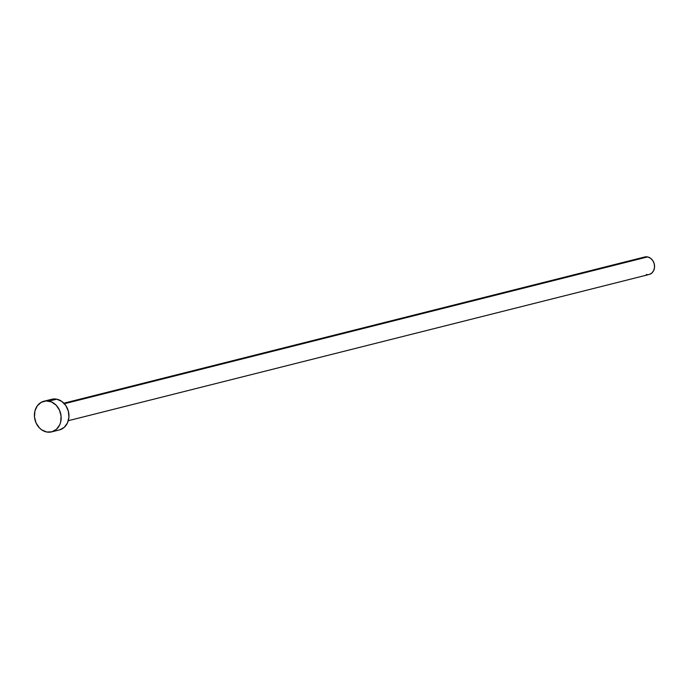 <?xml version="1.0" encoding="UTF-8"?>
<svg xmlns="http://www.w3.org/2000/svg" width="689" height="689" viewBox="0 0 689 689"><rect width="100%" height="100%" fill="white"/><g stroke="black" fill="none" stroke-linecap="round" stroke-linejoin="round"><path stroke-width="1.03" d="M68.297 420.703L649.133 274.489A9.026 7.553 -104.1 0 0 654.533 265.566A9.026 7.553 -104.1 0 0 647.574 256.919L64.387 403.728L647.574 256.919A9.026 7.553 -104.1 0 0 644.723 256.98L63.896 403.194M51.641 431.882L59.435 429.919A15.795 13.22 -104.1 0 0 68.891 414.304A15.795 13.22 -104.1 0 0 56.713 399.172L48.919 401.127L56.713 399.172A15.795 13.22 -104.1 0 0 51.718 399.284L43.932 401.239A15.795 13.22 75.9 0 1 48.919 401.127A15.795 13.22 75.9 0 1 61.097 416.259A15.795 13.22 75.9 0 1 51.641 431.882A15.795 13.22 75.9 0 1 46.654 431.994A15.795 13.22 75.9 0 1 34.476 416.862A15.795 13.22 75.9 0 1 43.932 401.239M51.52 399.336L56.713 399.172L61.726 401.351L65.808 405.554L68.332 411.135L68.917 417.241L67.462 422.943L64.206 427.378L59.633 429.867M46.654 431.994L41.633 429.807L39.437 427.921L36.069 422.943L34.484 416.983L34.924 410.963L37.327 405.795L41.323 402.264L46.301 400.912L51.503 401.937L56.136 405.192L59.504 410.179L61.088 416.139L60.649 422.159L59.676 424.906L56.42 429.333L51.847 431.822L46.654 431.994M644.611 257.006L647.574 256.919L650.442 258.16L652.776 260.563L654.214 263.749L654.55 267.237L653.723 270.501L651.863 273.033L649.245 274.455M647.781 274.678L646.282 274.549"/></g></svg>
